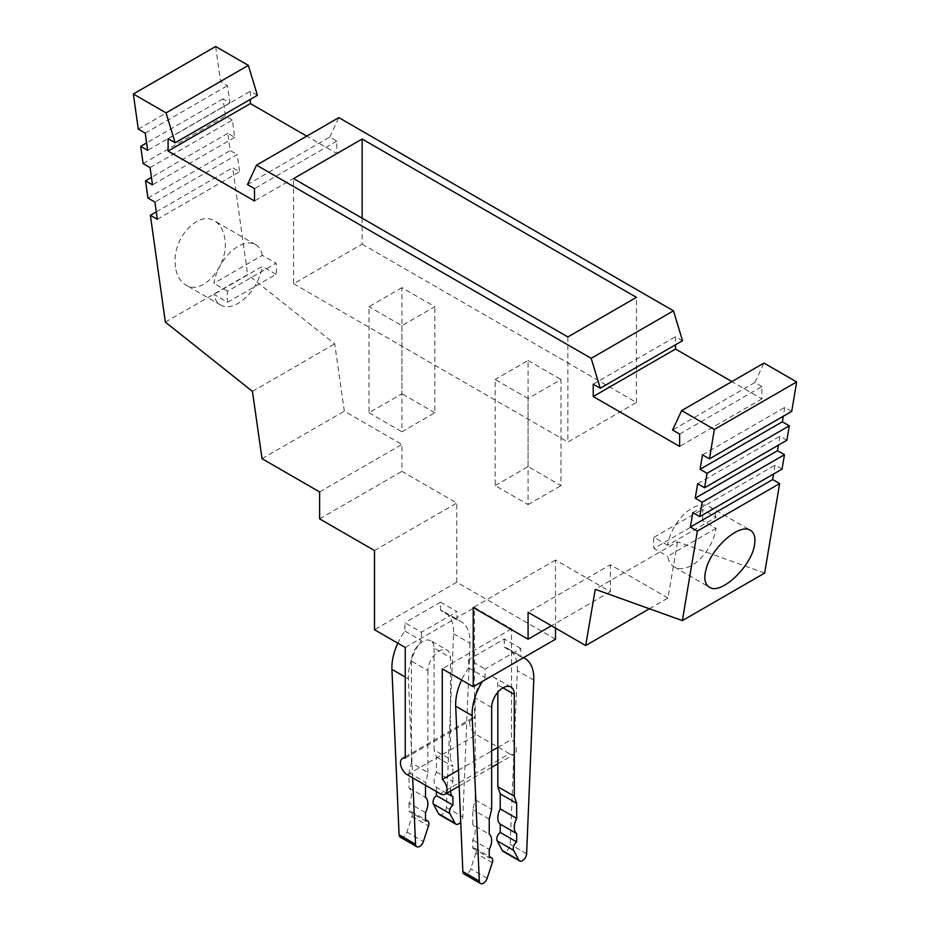 <?xml version="1.0" encoding="UTF-8"?>
<svg xmlns="http://www.w3.org/2000/svg" width="930" height="930" viewBox="0 0 930 930"><rect width="100%" height="100%" fill="white"/><g stroke="black" fill="none" stroke-linecap="round" stroke-linejoin="round"><path stroke-width="0.7" stroke-dasharray="4.65 3.49" d="M165.354 322.106L247.636 274.606L232.651 167.772L239.615 171.794L237.197 154.554L154.903 202.066M156.287 211.854L232.651 167.772M175.433 267.154L175.061 260.853C174.677 235.627 199.183 210.785 214.493 220.898C220.061 224.293 223.502 230.21 224.804 238.65C229.489 264.62 202.74 296.31 185.744 284.917C180.176 281.523 176.735 275.606 175.433 267.154M453.561 633.783L470.01 643.281A43.64 25.191 120 0 0 461.013 621.554A43.64 25.191 120 0 0 457.025 619.973L440.564 610.464A43.64 25.191 120 0 1 444.552 612.045A43.64 25.191 120 0 1 453.561 633.783L446.388 807.438A5.812 3.36 -60 0 1 443.761 813.157A5.812 3.36 -60 0 1 439.367 814.622M470.01 643.281L462.849 816.935A5.812 3.36 -60 0 1 460.71 822.108M509.477 753.765L476.567 734.758A9.695 5.603 60 0 1 470.231 726.214A9.695 5.603 60 0 1 471.719 718.437A9.695 5.603 60 0 1 474.509 718.1L474.509 607.488L511.535 628.866L511.535 739.478A9.695 5.603 60 0 1 514.325 754.242A9.695 5.603 60 0 1 509.477 753.765L440.227 793.743M682.527 340.729L675.506 336.672L675.506 344.774M679.621 434.066L761.903 386.555L761.903 398.912L731.887 381.579M761.903 386.555L754.881 382.497L763.948 363.072M791.721 411.374L784.769 407.352L783.269 416.256M786.885 440.25L779.933 436.24L778.433 445.133M782.049 469.127L775.097 465.116L773.597 474.009M764.646 573.089L677.563 541.818L595.281 589.329M649.396 608.755L667.961 598.037L677.563 541.818M667.961 598.037L610.371 564.777L528.077 612.289M555.512 628.122L555.512 560.034L610.371 591.701L610.371 564.777M555.512 639.212L456.77 582.203L456.77 503.025L401.923 471.359L401.923 444.435L344.321 411.188L334.719 343.879L247.636 274.606M150.067 167.598L232.349 120.098L234.767 137.326L227.815 133.304L230.233 150.544L237.197 154.554M232.349 120.098L225.397 116.076L222.979 98.847L229.931 102.87L227.513 85.63L220.561 81.619L215.632 46.5M257.401 95.29L250.379 91.233L250.379 99.336M247.473 184.57L329.755 137.059L336.776 141.116L336.776 153.462L306.761 136.14M329.755 137.059L338.822 117.622M138.279 129.119L220.561 81.619M252.437 391.391L334.719 343.879M143.115 163.575L225.397 116.076M234.767 137.326L152.485 184.838M227.815 133.304L151.451 177.398M147.951 198.044L230.233 150.544M593.224 384.183L675.506 336.672M336.776 153.462L254.495 200.973M336.776 141.116L254.495 188.616M761.903 398.912L679.621 446.412M754.881 382.497L672.599 430.009M702.487 454.863L784.769 407.352M697.651 483.74L779.933 436.24M692.804 512.616L775.097 465.116M405.259 758.078L474.509 718.1M458.455 770.121L491.656 750.952M497.817 747.394L511.535 739.478M555.512 560.034L473.231 607.534M610.371 591.701L551.397 625.75M533.785 680.097L517.324 670.6L510.163 844.254A5.812 3.36 -60 0 1 507.536 849.974A5.812 3.36 -60 0 1 503.142 851.438M405.259 647.466L474.509 607.488M434.054 648.059L434.054 749.906L450.504 759.415L450.504 657.557A15.996 9.242 -60 0 0 447.191 650.233L430.741 640.735A15.996 9.242 -60 0 1 434.054 648.059L450.504 657.557M229.931 102.87L147.649 150.369M222.979 98.847L146.615 142.929M145.231 133.141L227.513 85.63M511.535 628.866L442.285 668.844M362.142 218.19L362.142 244.125L293.578 283.708L293.578 178.595M157.321 219.294L239.615 171.794M567.858 336.951L567.858 442.064L636.422 402.469L362.142 244.125M636.422 402.469L636.422 297.356M168.097 138.733L250.379 91.233M440.564 610.464L440.564 602.14L457.025 611.638L421.371 632.226L404.91 622.728L404.91 631.052A43.64 25.191 120 0 0 397.831 643.188M440.564 602.14L404.91 622.728M523.485 657.696A43.64 25.191 120 0 0 520.788 656.789L520.788 648.454L485.135 669.042L485.135 677.365A43.64 25.191 120 0 0 482.449 681.388M520.788 648.454L504.339 638.957L468.685 659.544L485.135 669.042M456.77 582.203L374.488 629.703M262.341 255.332A34.91 20.158 120 0 0 255.587 244.613A34.91 20.158 120 0 0 230.954 251.716A34.91 20.158 120 0 0 213.912 283.29L262.341 255.332L276.059 263.248L227.629 291.206A34.91 20.158 120 0 0 227.164 297.019A34.91 20.158 120 0 0 227.629 302.285L213.912 294.368A34.91 20.158 120 0 0 220.677 305.087A34.91 20.158 120 0 0 245.299 297.984A34.91 20.158 120 0 0 262.341 266.41L213.912 294.368M528.077 398.517L495.167 379.51L495.167 485.611L528.077 504.606L528.077 398.517L560.999 379.51L560.999 485.611L528.077 466.604L528.077 360.503L495.167 379.51M495.167 485.611L528.077 466.604M528.077 504.606L560.999 485.611M528.077 360.503L560.999 379.51M401.923 287.672L369.001 306.668L369.001 412.769L401.923 393.762L401.923 287.672L434.833 306.668L401.923 325.674L369.001 306.668M293.578 283.708L567.858 442.064M401.923 325.674L401.923 431.764L434.833 412.769L434.833 306.668M716.088 528.38L667.659 556.338A34.91 20.158 120 0 0 674.413 567.044A34.91 20.158 120 0 0 699.046 559.941A34.91 20.158 120 0 0 716.088 528.38L702.371 520.463L653.941 548.421L667.659 556.338M227.629 302.285L276.059 274.327A34.91 20.158 120 0 0 276.524 268.514A34.91 20.158 120 0 0 276.059 263.248M457.025 619.973L457.025 611.638M702.371 520.463A34.91 20.158 120 0 0 702.836 514.65A34.91 20.158 120 0 0 702.371 509.373L716.088 517.289L667.659 545.247A34.91 20.158 120 0 1 684.701 513.686A34.91 20.158 120 0 1 709.323 506.583L750.417 530.309M667.659 545.247L653.941 537.331A34.91 20.158 120 0 0 653.476 543.143A34.91 20.158 120 0 0 653.941 548.421M400.284 837.186A5.812 3.36 -60 0 0 406.922 832.013L412.06 816.377A5.812 3.36 120 0 0 411.246 811.471A5.812 3.36 120 0 0 409.026 811.425L425.487 820.923M227.629 291.206L213.912 283.29M276.059 274.327L262.341 266.41M716.088 517.289A34.91 20.158 120 0 0 709.323 506.583M653.941 537.331L702.371 509.373M434.833 412.769L401.923 393.762M369.001 412.769L401.923 431.764M374.488 550.537L456.77 503.025M262.039 458.688L344.321 411.188M319.629 518.859L401.923 471.359M319.629 491.947L401.923 444.435M491.656 707.439L475.195 697.942A15.996 9.242 -60 0 1 482.182 681.841A15.996 9.242 -60 0 1 494.504 677.552A15.996 9.242 -60 0 1 497.817 684.875L497.817 692.246M468.685 659.544L468.685 667.868L485.135 677.365M468.685 667.868A43.64 25.191 120 0 0 461.606 680.004M517.324 670.6A43.64 25.191 120 0 0 508.326 648.861A43.64 25.191 120 0 0 504.339 647.28L504.339 638.957M475.195 697.942L475.195 799.788L472.789 809.67L472.789 824.712L489.25 834.222M492.296 862.691L475.835 853.194A5.812 3.36 120 0 0 475.021 848.288A5.812 3.36 120 0 0 472.789 848.241L472.789 839.964A14.543 8.393 120 0 0 472.789 824.712M475.835 853.194L470.696 868.829A5.812 3.36 -60 0 1 464.058 874.002M404.91 631.052L421.371 640.549A43.64 25.191 120 0 0 408.375 678.877L412.664 777.829M504.339 647.28L520.788 656.789M425.487 812.646L409.026 803.148A14.543 8.393 120 0 0 409.026 787.896L409.026 772.853L411.42 762.972L427.881 772.47L425.487 785.234M409.026 772.853L425.487 782.351M430.741 640.735A15.996 9.242 -60 0 0 418.407 645.025A15.996 9.242 -60 0 0 411.42 661.125L427.881 670.623A15.996 9.242 -60 0 1 434.868 654.522A15.996 9.242 -60 0 1 447.191 650.233M409.026 787.896L425.487 797.405M446.749 793.255L436.449 787.315A14.543 8.393 -60 0 1 436.449 772.063L436.449 757.02L434.054 749.906M436.449 757.02L452.91 766.518L450.504 759.415M472.789 848.241L489.25 857.739M475.195 799.788L491.656 809.286M421.371 632.226L421.371 640.549M450.515 791.081A14.543 8.393 -60 0 1 452.91 781.56L436.449 772.063M489.25 819.167L472.789 809.67M472.789 839.964L489.25 849.462M436.449 787.315L436.449 791.57M409.026 803.148L409.026 811.425M452.91 781.56L452.91 766.518M411.42 661.125L411.42 762.972M427.881 670.623L427.881 772.47M446.388 807.438L462.849 816.935M407.317 774.737L476.567 734.758M526.613 853.752L510.163 844.254M412.06 816.377L428.521 825.875M502.967 687.84L497.817 684.875M405.259 677.075L408.375 678.877M406.922 832.013L423.382 841.511M487.146 878.327L470.696 868.829M444.552 612.045L461.013 621.554M405.259 756.811L471.719 718.437M459.153 786.094L491.656 767.331M497.817 763.774L514.325 754.242M674.413 567.044L709.346 587.214M411.246 811.471L425.487 819.69M220.677 305.087L185.744 284.917M508.326 648.861L523.555 657.661M475.021 848.288L489.25 856.507M510.965 687.049L494.504 677.552M255.587 244.613L214.493 220.898"/><path stroke-width="1.4" d="M151.451 177.398L145.533 180.815L147.951 198.044L154.903 202.066L157.321 219.294L150.369 215.272L165.354 322.106L252.437 391.391L262.039 458.688L319.629 491.947L319.629 518.859L374.488 550.537L374.488 629.703L405.259 647.466L405.259 758.078A9.695 5.603 60 0 0 402.458 758.427L405.259 756.811M150.369 215.272L156.287 211.854M555.512 628.122L555.512 639.212L473.231 686.712L442.285 668.844L442.285 779.456A9.695 5.603 60 0 1 445.075 794.22A9.695 5.603 60 0 1 440.227 793.743L407.317 774.737A9.695 5.603 60 0 1 400.981 766.192A9.695 5.603 60 0 1 402.458 758.427M675.506 344.774L675.506 349.029L593.224 396.529L593.224 384.183L600.245 388.228L591.178 358.329L256.541 165.133L247.473 184.57L254.495 188.616L254.495 200.973L168.097 151.09L168.097 138.733L175.119 142.79L166.052 112.89L248.333 65.379L215.632 46.5L133.35 94L138.279 129.119L145.231 133.141L147.649 150.369L140.697 146.347L143.115 163.575L150.067 167.598L152.485 184.838L145.533 180.815M731.887 381.579L675.506 349.029M796.65 381.951L714.368 429.462L709.439 458.885L791.721 411.374L796.65 381.951L763.948 363.072L681.667 410.572L672.599 430.009L679.621 434.066L679.621 446.412L593.224 396.529M783.269 416.256L782.351 421.79L789.303 425.812L786.885 440.25L704.603 487.762L707.021 473.324L789.303 425.812M778.433 445.133L777.515 450.678L784.467 454.689L782.049 469.127L699.767 516.638L702.185 502.2L695.233 498.178L697.651 483.74L704.603 487.762M773.597 474.009L772.679 479.555L779.631 483.577L764.646 573.089L682.364 620.601L697.349 531.077L690.386 527.054L692.804 512.616L699.767 516.638M248.333 65.379L257.401 95.29L175.119 142.79M250.379 99.336L250.379 103.579L168.097 151.09M306.761 136.14L250.379 103.579M256.541 165.133L338.822 117.622L673.46 310.829L682.527 340.729L600.245 388.228M681.667 410.572L714.368 429.462M707.021 473.324L700.069 469.301L782.351 421.79M709.439 458.885L702.487 454.863L700.069 469.301M702.185 502.2L784.467 454.689M777.515 450.678L695.233 498.178M133.35 94L166.052 112.89M690.386 527.054L772.679 479.555M697.349 531.077L779.631 483.577M754.567 544.503C755.648 537.447 754.265 532.704 750.417 530.309C740.024 523.044 712.74 546.27 706.509 567.684L705.196 573.008C704.115 580.076 705.498 584.807 709.346 587.214C720.843 595.433 751.812 566.184 754.567 544.503M442.285 779.456L458.455 770.121M491.656 750.952L497.817 747.394M551.397 625.75L528.077 639.212L473.231 607.534L473.231 686.712M523.555 657.661L524.787 658.37A43.64 25.191 120 0 1 533.785 680.097L526.613 853.752A5.812 3.36 -60 0 1 523.985 859.471A5.812 3.36 -60 0 1 519.603 860.936L503.142 851.438A5.812 3.36 -60 0 1 502.328 850.566L497.178 840.86A5.812 3.36 -60 0 1 500.224 832.408L500.224 824.131A14.543 8.393 -60 0 1 500.224 808.879L500.224 793.836L497.817 786.722L514.278 796.231L514.278 694.373L502.967 687.84M519.603 860.936A5.812 3.36 -60 0 1 518.777 860.064L513.639 850.369A5.812 3.36 -60 0 1 516.673 841.906L500.224 832.408M146.615 142.929L140.697 146.347M293.578 178.595L567.858 336.951L636.422 297.356L362.142 139.012L293.578 178.595M591.178 358.329L673.46 310.829M528.077 639.212L528.077 612.289L585.679 645.536L649.396 608.755M362.142 139.012L362.142 218.19M585.679 645.536L595.281 589.329L682.364 620.601M412.664 777.829L415.547 844.254A5.812 3.36 -60 0 0 416.745 846.684A5.812 3.36 -60 0 0 423.382 841.511L428.521 825.875A5.812 3.36 120 0 0 427.707 820.969A5.812 3.36 120 0 0 425.487 820.923L425.487 812.646A14.543 8.393 120 0 0 425.487 797.405L425.487 785.234M497.817 692.246L497.817 786.722M461.606 680.004A43.64 25.191 120 0 0 455.688 706.184L462.861 871.561A5.812 3.36 -60 0 0 464.058 874.002L480.508 883.5A5.812 3.36 -60 0 1 479.31 881.07L462.861 871.561M397.831 643.188A43.64 25.191 120 0 0 391.925 669.367L399.086 834.745L415.547 844.254M482.449 681.388A43.64 25.191 120 0 0 472.149 715.693L479.31 881.07M489.25 856.507L491.47 857.786A5.812 3.36 120 0 1 492.296 862.691L487.146 878.327A5.812 3.36 -60 0 1 480.508 883.5M491.47 857.786A5.812 3.36 120 0 0 489.25 857.739L489.25 849.462A14.543 8.393 120 0 0 489.25 834.222L489.25 819.167L491.656 809.286L491.656 707.439A15.996 9.242 -60 0 1 498.631 691.339A15.996 9.242 -60 0 1 510.965 687.049A15.996 9.242 -60 0 1 514.278 694.373M516.673 841.906L516.673 833.629A14.543 8.393 -60 0 1 516.673 818.377L516.673 803.334L514.278 796.231M524.787 658.37A43.64 25.191 120 0 0 523.485 657.696M516.673 803.334L500.224 793.836M460.71 822.108A5.812 3.36 -60 0 1 455.828 824.12L439.367 814.622A5.812 3.36 -60 0 1 438.553 813.75L433.415 804.043A5.812 3.36 -60 0 1 436.449 795.592L452.91 805.089L452.91 796.812L446.749 793.255M455.828 824.12A5.812 3.36 -60 0 1 455.014 823.248L449.864 813.552A5.812 3.36 -60 0 1 452.91 805.089M516.673 818.377L500.224 808.879M416.745 846.684L400.284 837.186A5.812 3.36 -60 0 1 399.086 834.745M516.673 833.629L500.224 824.131M452.91 796.812A14.543 8.393 -60 0 1 450.515 791.081M436.449 791.57L436.449 795.592M518.777 860.064L502.328 850.566M391.925 669.367L405.259 677.075M513.639 850.369L497.178 840.86M438.553 813.75L455.014 823.248M433.415 804.043L449.864 813.552M472.149 715.693L455.688 706.184M445.075 794.22L459.153 786.094M491.656 767.331L497.817 763.774M425.487 819.69L427.707 820.969"/></g></svg>
